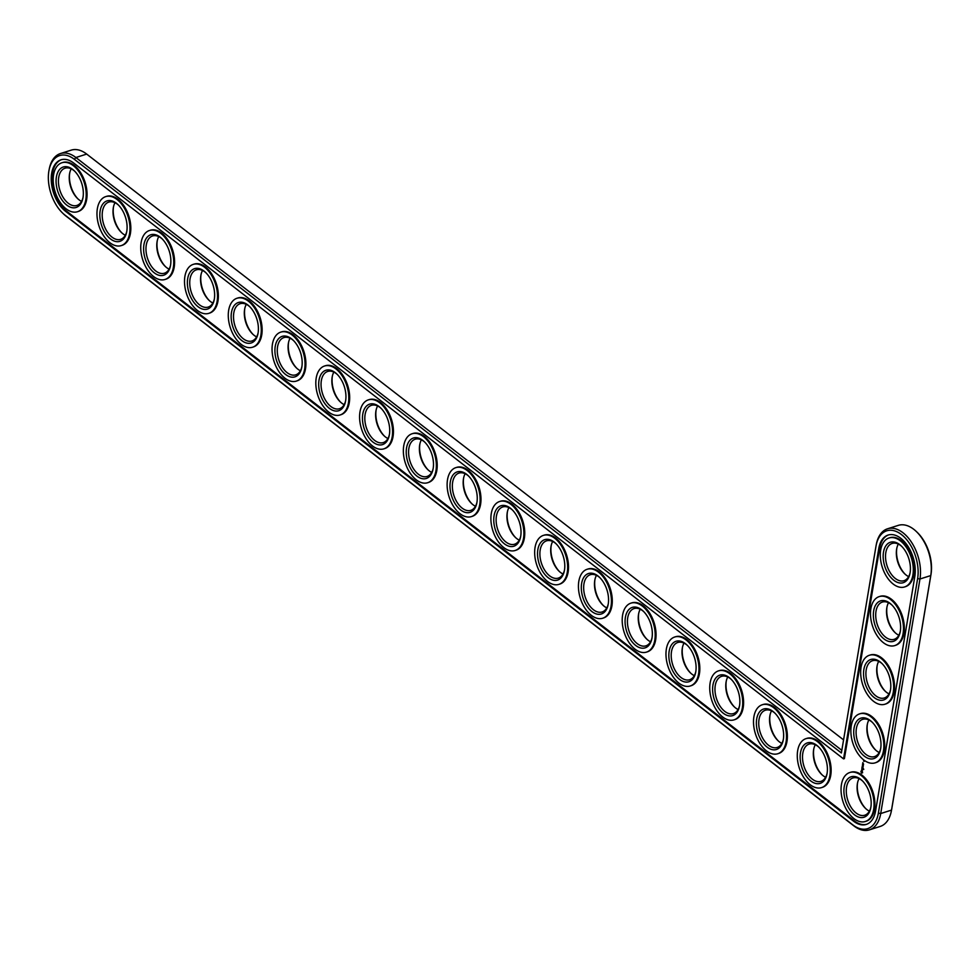 <?xml version="1.0" encoding="UTF-8"?>
<svg xmlns="http://www.w3.org/2000/svg" width="980" height="980" viewBox="0 0 980 980"><rect width="100%" height="100%" fill="white"/><g stroke="black" fill="none" stroke-linecap="round" stroke-linejoin="round"><path stroke-width="1.47" d="M62.512 212.966L63.431 213.848A34.9 20.764 -107.6 0 0 66.076 216.151L853.923 825.92A34.9 20.764 -107.6 0 0 869.383 829.864L880.187 826.446A34.9 20.764 -107.6 0 0 891.371 810.913L891.616 809.652A33.234 19.772 -107.6 0 0 891.751 808.892L931 574.354A33.234 19.772 -107.6 0 0 917.354 532.495L916.435 531.613A34.9 20.764 -107.6 0 0 898.329 525.366L887.525 528.796A34.9 20.764 -107.6 0 0 876.341 544.329L876.096 545.591A33.234 19.772 -107.6 0 0 875.961 546.35L841.379 752.971L74.37 159.324A33.234 19.772 -107.6 0 0 49 170.349A33.234 19.772 -107.6 0 0 62.512 212.966A33.234 19.772 -107.6 0 0 65.023 215.147L852.87 824.915A33.234 19.772 -107.6 0 0 878.374 813.13L917.623 578.592A33.234 19.772 -107.6 0 0 901.747 534.786A33.234 19.772 -107.6 0 0 876.096 545.591M857.586 782.628A21.217 12.618 -107.6 0 0 865.867 808.733M813.817 748.757A21.217 12.618 -107.6 0 0 822.098 774.849M770.047 714.873A21.217 12.618 -107.6 0 0 778.328 740.978M726.278 681.002A21.217 12.618 -107.6 0 0 734.559 707.107M682.509 647.131A21.217 12.618 -107.6 0 0 690.79 673.223M867.398 724A21.217 12.618 -107.6 0 0 875.679 750.092M638.74 613.247A21.217 12.618 -107.6 0 0 647.02 639.352M594.97 579.376A21.217 12.618 -107.6 0 0 603.251 605.469M551.201 545.493A21.217 12.618 -107.6 0 0 559.482 571.597M507.432 511.621A21.217 12.618 -107.6 0 0 515.713 537.726M877.21 665.359A21.217 12.618 -107.6 0 0 885.491 691.464M887.023 606.73A21.217 12.618 -107.6 0 0 895.304 632.823M896.835 548.09A21.217 12.618 -107.6 0 0 905.116 574.194M463.663 477.75A21.217 12.618 -107.6 0 0 471.944 503.843M419.893 443.866A21.217 12.618 -107.6 0 0 428.174 469.971M376.124 409.995A21.217 12.618 -107.6 0 0 384.405 436.088M332.355 376.112A21.217 12.618 -107.6 0 0 340.636 402.216M288.586 342.24A21.217 12.618 -107.6 0 0 296.867 368.345M244.816 308.369A21.217 12.618 -107.6 0 0 253.097 334.462M201.047 274.486A21.217 12.618 -107.6 0 0 209.328 300.591M157.278 240.614A21.217 12.618 -107.6 0 0 165.559 266.707M113.508 206.731A21.217 12.618 -107.6 0 0 121.79 232.836M69.739 172.86A21.217 12.618 -107.6 0 0 78.02 198.964M843.572 739.888L86.693 154.081A34.9 20.764 -107.6 0 0 71.234 150.136L60.429 153.554A34.9 20.764 -107.6 0 0 49.245 169.087L49 170.349M891.371 810.913A34.9 20.764 -107.6 0 0 891.518 810.105L930.767 575.579A34.9 20.764 -107.6 0 0 916.435 531.613M859.068 778.622A19.551 11.625 -107.6 0 0 857.463 783.24A19.551 11.625 -107.6 0 0 865.414 808.304A19.551 11.625 -107.6 0 0 869.395 811.158M815.299 744.739A19.551 11.625 -107.6 0 0 813.694 749.369A19.551 11.625 -107.6 0 0 821.644 774.433A19.551 11.625 -107.6 0 0 825.626 777.275M771.53 710.867A19.551 11.625 -107.6 0 0 769.925 715.486A19.551 11.625 -107.6 0 0 777.875 740.549A19.551 11.625 -107.6 0 0 781.856 743.404M727.76 676.984A19.551 11.625 -107.6 0 0 726.156 681.615A19.551 11.625 -107.6 0 0 734.106 706.678A19.551 11.625 -107.6 0 0 738.087 709.52M683.991 643.113A19.551 11.625 -107.6 0 0 682.386 647.731A19.551 11.625 -107.6 0 0 690.337 672.807A19.551 11.625 -107.6 0 0 694.318 675.649M868.88 719.982A19.551 11.625 -107.6 0 0 867.276 724.6A19.551 11.625 -107.6 0 0 875.226 749.676A19.551 11.625 -107.6 0 0 879.207 752.518M640.222 609.241A19.551 11.625 -107.6 0 0 638.617 613.86A19.551 11.625 -107.6 0 0 646.567 638.923A19.551 11.625 -107.6 0 0 650.548 641.778M596.452 575.358A19.551 11.625 -107.6 0 0 594.848 579.989A19.551 11.625 -107.6 0 0 602.798 605.052A19.551 11.625 -107.6 0 0 606.779 607.894M552.683 541.487A19.551 11.625 -107.6 0 0 551.079 546.105A19.551 11.625 -107.6 0 0 559.029 571.168A19.551 11.625 -107.6 0 0 563.01 574.023M508.914 507.603A19.551 11.625 -107.6 0 0 507.309 512.234A19.551 11.625 -107.6 0 0 515.26 537.297A19.551 11.625 -107.6 0 0 519.241 540.139M878.692 661.353A19.551 11.625 -107.6 0 0 877.088 665.971A19.551 11.625 -107.6 0 0 885.026 691.035A19.551 11.625 -107.6 0 0 889.019 693.889M888.505 602.712A19.551 11.625 -107.6 0 0 886.9 607.343A19.551 11.625 -107.6 0 0 894.838 632.406A19.551 11.625 -107.6 0 0 898.832 635.248M898.317 544.084A19.551 11.625 -107.6 0 0 896.712 548.702A19.551 11.625 -107.6 0 0 904.65 573.766A19.551 11.625 -107.6 0 0 908.644 576.62M465.145 473.732A19.551 11.625 -107.6 0 0 463.54 478.35A19.551 11.625 -107.6 0 0 471.49 503.426A19.551 11.625 -107.6 0 0 475.471 506.268M421.376 439.861A19.551 11.625 -107.6 0 0 419.771 444.479A19.551 11.625 -107.6 0 0 427.721 469.543A19.551 11.625 -107.6 0 0 431.702 472.397M377.606 405.977A19.551 11.625 -107.6 0 0 376.002 410.608A19.551 11.625 -107.6 0 0 383.952 435.671A19.551 11.625 -107.6 0 0 387.933 438.513M333.837 372.106A19.551 11.625 -107.6 0 0 332.232 376.724A19.551 11.625 -107.6 0 0 340.183 401.788A19.551 11.625 -107.6 0 0 344.164 404.642M290.068 338.223A19.551 11.625 -107.6 0 0 288.463 342.853A19.551 11.625 -107.6 0 0 296.413 367.916A19.551 11.625 -107.6 0 0 300.394 370.759M246.299 304.351A19.551 11.625 -107.6 0 0 244.694 308.97A19.551 11.625 -107.6 0 0 252.644 334.045A19.551 11.625 -107.6 0 0 256.625 336.887M202.529 270.48A19.551 11.625 -107.6 0 0 200.925 275.098A19.551 11.625 -107.6 0 0 208.875 300.162A19.551 11.625 -107.6 0 0 212.856 303.016M158.76 236.596A19.551 11.625 -107.6 0 0 157.155 241.227A19.551 11.625 -107.6 0 0 165.106 266.291A19.551 11.625 -107.6 0 0 169.087 269.132M114.991 202.725A19.551 11.625 -107.6 0 0 113.386 207.344A19.551 11.625 -107.6 0 0 121.336 232.407A19.551 11.625 -107.6 0 0 125.318 235.261M71.222 168.842A19.551 11.625 -107.6 0 0 69.617 173.472A19.551 11.625 -107.6 0 0 77.567 198.536A19.551 11.625 -107.6 0 0 81.548 201.378M841.82 750.325L75.889 157.511A34.9 20.764 -107.6 0 0 60.429 153.554M869.383 829.864A34.9 20.764 -107.6 0 0 880.714 813.535L919.963 578.996A34.9 20.764 -107.6 0 0 911.657 542.479A34.9 20.764 -107.6 0 0 887.525 528.796M870.877 807.14A19.551 11.625 72.4 0 1 864.74 815.225A19.551 11.625 72.4 0 1 847.749 800.109A19.551 11.625 72.4 0 1 852.918 777.961A19.551 11.625 72.4 0 1 861.579 780.178A19.551 11.625 72.4 0 1 862.596 781.036M860.526 779.186A21.217 12.618 72.4 0 1 862.13 780.57A21.217 12.618 72.4 0 1 870.767 807.789A21.217 12.618 72.4 0 1 854.315 814.637A21.217 12.618 72.4 0 1 844.27 786.548A21.217 12.618 72.4 0 1 860.526 779.186M843.56 758.888L73.745 163.072A28.763 17.113 -107.6 0 0 61.005 159.814A28.763 17.113 -107.6 0 0 51.389 182.55A28.763 17.113 -107.6 0 0 65.66 211.398L853.507 821.167A28.763 17.113 -107.6 0 0 866.234 824.425A28.763 17.113 -107.6 0 0 875.581 810.962L914.83 576.424A28.763 17.113 -107.6 0 0 907.982 546.338A28.763 17.113 -107.6 0 0 888.101 535.056A28.763 17.113 -107.6 0 0 878.766 548.506L843.56 758.888L844.405 758.618L879.611 548.237A28.763 17.113 -107.6 0 1 888.529 534.933M861.151 775.425A25.688 15.276 72.4 0 1 873.903 801.187A25.688 15.276 72.4 0 1 865.316 821.497A25.688 15.276 72.4 0 1 842.984 801.628A25.688 15.276 72.4 0 1 849.783 772.522A25.688 15.276 72.4 0 1 861.151 775.425M61.434 159.691A28.763 17.113 -107.6 0 0 52.271 182.635A28.763 17.113 -107.6 0 0 66.517 211.117L854.364 820.897A28.763 17.113 -107.6 0 0 866.663 824.278M850.211 772.387A25.688 15.276 72.4 0 1 850.64 772.252A25.688 15.276 72.4 0 1 862.008 775.156A25.688 15.276 72.4 0 1 874.76 800.917A25.688 15.276 72.4 0 1 866.161 821.228A25.688 15.276 72.4 0 1 865.732 821.35M806.442 738.516A25.688 15.276 72.4 0 1 806.871 738.369A25.688 15.276 72.4 0 1 818.239 741.284A25.688 15.276 72.4 0 1 830.991 767.046A25.688 15.276 72.4 0 1 822.392 787.344A25.688 15.276 72.4 0 1 821.963 787.467M860.893 771.689L861.579 773.073L862.596 772.779L862.265 771.052L861.641 770.574L860.893 771.689L861.2 770.905M863.392 768.626L863.76 769.41L863.392 768.626M861.714 769.925L862.645 769.913L861.837 769.018L861.861 769.876M861.873 768.761L862.804 768.994L861.984 767.793L861.873 768.761M861.971 767.499L862.866 768.271L863.013 767.414L862.841 768.087L862.155 766.752L862.094 767.45M862.829 766.323L862.192 766.495L863.049 767.144L862.559 765.625L863.282 766.103L862.388 765.331L862.927 766.287M862.523 764.216L863.294 765.698L862.584 764.192M862.584 763.837L863.466 764.608L862.657 763.824M862.768 762.685L863.552 764.167L862.841 762.661M863.552 760.884L864.176 761.448L863.686 760.848M762.673 704.645A25.688 15.276 72.4 0 1 763.102 704.498A25.688 15.276 72.4 0 1 774.47 707.401A25.688 15.276 72.4 0 1 787.222 733.163A25.688 15.276 72.4 0 1 778.622 753.473A25.688 15.276 72.4 0 1 778.194 753.596M718.904 670.761A25.688 15.276 72.4 0 1 719.332 670.614A25.688 15.276 72.4 0 1 730.7 673.53A25.688 15.276 72.4 0 1 743.452 699.291A25.688 15.276 72.4 0 1 734.853 719.59A25.688 15.276 72.4 0 1 734.424 719.724M675.134 636.89A25.688 15.276 72.4 0 1 675.563 636.743A25.688 15.276 72.4 0 1 686.931 639.658A25.688 15.276 72.4 0 1 699.683 665.42A25.688 15.276 72.4 0 1 691.084 685.718A25.688 15.276 72.4 0 1 690.655 685.841M860.024 713.759A25.688 15.276 72.4 0 1 860.452 713.611A25.688 15.276 72.4 0 1 871.82 716.527A25.688 15.276 72.4 0 1 884.573 742.289A25.688 15.276 72.4 0 1 875.973 762.587A25.688 15.276 72.4 0 1 875.544 762.71M869.836 655.13A25.688 15.276 72.4 0 1 870.264 654.983A25.688 15.276 72.4 0 1 881.633 657.886A25.688 15.276 72.4 0 1 894.385 683.648A25.688 15.276 72.4 0 1 885.785 703.958A25.688 15.276 72.4 0 1 885.357 704.081M631.365 603.006A25.688 15.276 72.4 0 1 631.794 602.872A25.688 15.276 72.4 0 1 643.162 605.775A25.688 15.276 72.4 0 1 655.914 631.537A25.688 15.276 72.4 0 1 647.314 651.847A25.688 15.276 72.4 0 1 646.886 651.97M587.596 569.135A25.688 15.276 72.4 0 1 588.024 568.988A25.688 15.276 72.4 0 1 599.393 571.904A25.688 15.276 72.4 0 1 612.145 597.665A25.688 15.276 72.4 0 1 603.545 617.964A25.688 15.276 72.4 0 1 603.116 618.086M543.827 535.264A25.688 15.276 72.4 0 1 544.255 535.117A25.688 15.276 72.4 0 1 555.623 538.02A25.688 15.276 72.4 0 1 568.376 563.782A25.688 15.276 72.4 0 1 559.776 584.092A25.688 15.276 72.4 0 1 559.347 584.215M500.057 501.38A25.688 15.276 72.4 0 1 500.486 501.233A25.688 15.276 72.4 0 1 511.854 504.149A25.688 15.276 72.4 0 1 524.606 529.911A25.688 15.276 72.4 0 1 516.007 550.209A25.688 15.276 72.4 0 1 515.578 550.344M456.288 467.509A25.688 15.276 72.4 0 1 456.717 467.362A25.688 15.276 72.4 0 1 468.085 470.278A25.688 15.276 72.4 0 1 480.837 496.039A25.688 15.276 72.4 0 1 472.238 516.338A25.688 15.276 72.4 0 1 471.809 516.46M879.648 596.489A25.688 15.276 72.4 0 1 880.077 596.342A25.688 15.276 72.4 0 1 891.445 599.258A25.688 15.276 72.4 0 1 904.197 625.02A25.688 15.276 72.4 0 1 895.598 645.318A25.688 15.276 72.4 0 1 895.169 645.44M889.46 537.861A25.688 15.276 72.4 0 1 889.889 537.714A25.688 15.276 72.4 0 1 901.257 540.617A25.688 15.276 72.4 0 1 914.009 566.379A25.688 15.276 72.4 0 1 905.41 586.689A25.688 15.276 72.4 0 1 904.981 586.812M412.519 433.626A25.688 15.276 72.4 0 1 412.948 433.491A25.688 15.276 72.4 0 1 424.316 436.394A25.688 15.276 72.4 0 1 437.068 462.156A25.688 15.276 72.4 0 1 428.468 482.466A25.688 15.276 72.4 0 1 428.04 482.589M368.75 399.754A25.688 15.276 72.4 0 1 369.178 399.607A25.688 15.276 72.4 0 1 380.546 402.523A25.688 15.276 72.4 0 1 393.299 428.285A25.688 15.276 72.4 0 1 384.699 448.583A25.688 15.276 72.4 0 1 384.27 448.705M324.98 365.883A25.688 15.276 72.4 0 1 325.409 365.736A25.688 15.276 72.4 0 1 336.777 368.639A25.688 15.276 72.4 0 1 349.529 394.401A25.688 15.276 72.4 0 1 340.93 414.712A25.688 15.276 72.4 0 1 340.501 414.834M281.211 332A25.688 15.276 72.4 0 1 281.64 331.853A25.688 15.276 72.4 0 1 293.008 334.768A25.688 15.276 72.4 0 1 305.76 360.53A25.688 15.276 72.4 0 1 297.161 380.828A25.688 15.276 72.4 0 1 296.732 380.963M237.442 298.128A25.688 15.276 72.4 0 1 237.871 297.981A25.688 15.276 72.4 0 1 249.239 300.897A25.688 15.276 72.4 0 1 261.991 326.659A25.688 15.276 72.4 0 1 253.391 346.957A25.688 15.276 72.4 0 1 252.963 347.079M193.673 264.245A25.688 15.276 72.4 0 1 194.101 264.11A25.688 15.276 72.4 0 1 205.469 267.013A25.688 15.276 72.4 0 1 218.221 292.775A25.688 15.276 72.4 0 1 209.622 313.086A25.688 15.276 72.4 0 1 209.193 313.208M149.903 230.374A25.688 15.276 72.4 0 1 150.332 230.227A25.688 15.276 72.4 0 1 161.7 233.142A25.688 15.276 72.4 0 1 174.452 258.904A25.688 15.276 72.4 0 1 165.853 279.202A25.688 15.276 72.4 0 1 165.424 279.325M106.134 196.502A25.688 15.276 72.4 0 1 106.563 196.355A25.688 15.276 72.4 0 1 117.931 199.258A25.688 15.276 72.4 0 1 130.683 225.02A25.688 15.276 72.4 0 1 122.084 245.331A25.688 15.276 72.4 0 1 121.655 245.453M62.365 162.619A25.688 15.276 72.4 0 1 62.794 162.472A25.688 15.276 72.4 0 1 74.162 165.387A25.688 15.276 72.4 0 1 86.914 191.149A25.688 15.276 72.4 0 1 78.314 211.447A25.688 15.276 72.4 0 1 77.886 211.582M817.381 741.554A25.688 15.276 72.4 0 1 830.134 767.316A25.688 15.276 72.4 0 1 821.546 787.614A25.688 15.276 72.4 0 1 799.215 767.744A25.688 15.276 72.4 0 1 806.013 738.638A25.688 15.276 72.4 0 1 817.381 741.554M816.757 745.302A21.217 12.618 72.4 0 1 818.361 746.699A21.217 12.618 72.4 0 1 826.998 773.918A21.217 12.618 72.4 0 1 810.546 780.766A21.217 12.618 72.4 0 1 800.501 752.664A21.217 12.618 72.4 0 1 816.757 745.302M827.108 773.269A19.551 11.625 72.4 0 1 820.971 781.354A19.551 11.625 72.4 0 1 803.98 766.238A19.551 11.625 72.4 0 1 809.149 744.09A19.551 11.625 72.4 0 1 817.81 746.307A19.551 11.625 72.4 0 1 818.827 747.164M773.612 707.67A25.688 15.276 72.4 0 1 786.364 733.432A25.688 15.276 72.4 0 1 777.777 753.742A25.688 15.276 72.4 0 1 755.445 733.873A25.688 15.276 72.4 0 1 762.244 704.767A25.688 15.276 72.4 0 1 773.612 707.67M772.987 711.431A21.217 12.618 72.4 0 1 774.592 712.827A21.217 12.618 72.4 0 1 783.228 740.035A21.217 12.618 72.4 0 1 766.777 746.883A21.217 12.618 72.4 0 1 756.732 718.793A21.217 12.618 72.4 0 1 772.987 711.431M783.339 739.386A19.551 11.625 72.4 0 1 777.201 747.483A19.551 11.625 72.4 0 1 760.211 732.366A19.551 11.625 72.4 0 1 765.38 710.218A19.551 11.625 72.4 0 1 774.041 712.423A19.551 11.625 72.4 0 1 775.058 713.293M729.843 673.799A25.688 15.276 72.4 0 1 742.595 699.561A25.688 15.276 72.4 0 1 734.008 719.859A25.688 15.276 72.4 0 1 711.676 700.002A25.688 15.276 72.4 0 1 718.475 670.884A25.688 15.276 72.4 0 1 729.843 673.799M729.218 677.548A21.217 12.618 72.4 0 1 730.823 678.944A21.217 12.618 72.4 0 1 739.459 706.164A21.217 12.618 72.4 0 1 723.007 713.011A21.217 12.618 72.4 0 1 712.962 684.922A21.217 12.618 72.4 0 1 729.218 677.548M739.569 705.514A19.551 11.625 72.4 0 1 733.432 713.599A19.551 11.625 72.4 0 1 716.441 698.483A19.551 11.625 72.4 0 1 721.611 676.335A19.551 11.625 72.4 0 1 730.272 678.552A19.551 11.625 72.4 0 1 731.288 679.41M686.073 639.928A25.688 15.276 72.4 0 1 698.826 665.689A25.688 15.276 72.4 0 1 690.239 685.988A25.688 15.276 72.4 0 1 667.907 666.118A25.688 15.276 72.4 0 1 674.706 637.012A25.688 15.276 72.4 0 1 686.073 639.928M685.449 643.676A21.217 12.618 72.4 0 1 687.054 645.073A21.217 12.618 72.4 0 1 695.69 672.28A21.217 12.618 72.4 0 1 679.238 679.14A21.217 12.618 72.4 0 1 669.193 651.039A21.217 12.618 72.4 0 1 685.449 643.676M695.8 671.631A19.551 11.625 72.4 0 1 689.663 679.728A19.551 11.625 72.4 0 1 672.672 664.611A19.551 11.625 72.4 0 1 677.842 642.464A19.551 11.625 72.4 0 1 686.502 644.681A19.551 11.625 72.4 0 1 687.519 645.538M870.963 716.797A25.688 15.276 72.4 0 1 883.715 742.558A25.688 15.276 72.4 0 1 875.128 762.857A25.688 15.276 72.4 0 1 852.796 742.987A25.688 15.276 72.4 0 1 859.595 713.881A25.688 15.276 72.4 0 1 870.963 716.797M870.338 720.545A21.217 12.618 72.4 0 1 871.943 721.942A21.217 12.618 72.4 0 1 880.579 749.161A21.217 12.618 72.4 0 1 864.127 756.009A21.217 12.618 72.4 0 1 854.082 727.907A21.217 12.618 72.4 0 1 870.338 720.545M880.689 748.5A19.551 11.625 72.4 0 1 874.552 756.597A19.551 11.625 72.4 0 1 857.561 741.48A19.551 11.625 72.4 0 1 862.731 719.332A19.551 11.625 72.4 0 1 871.392 721.55A19.551 11.625 72.4 0 1 872.408 722.407M642.304 606.044A25.688 15.276 72.4 0 1 655.057 631.806A25.688 15.276 72.4 0 1 646.469 652.117A25.688 15.276 72.4 0 1 624.138 632.247A25.688 15.276 72.4 0 1 630.936 603.141A25.688 15.276 72.4 0 1 642.304 606.044M641.68 609.805A21.217 12.618 72.4 0 1 643.284 611.189A21.217 12.618 72.4 0 1 651.92 638.409A21.217 12.618 72.4 0 1 635.469 645.257A21.217 12.618 72.4 0 1 625.424 617.167A21.217 12.618 72.4 0 1 641.68 609.805M652.031 637.76A19.551 11.625 72.4 0 1 645.894 645.845A19.551 11.625 72.4 0 1 628.903 630.728A19.551 11.625 72.4 0 1 634.072 608.58A19.551 11.625 72.4 0 1 642.733 610.797A19.551 11.625 72.4 0 1 643.75 611.655M598.535 572.173A25.688 15.276 72.4 0 1 611.287 597.935A25.688 15.276 72.4 0 1 602.7 618.233A25.688 15.276 72.4 0 1 580.368 598.364A25.688 15.276 72.4 0 1 587.167 569.258A25.688 15.276 72.4 0 1 598.535 572.173M597.91 575.922A21.217 12.618 72.4 0 1 599.515 577.318A21.217 12.618 72.4 0 1 608.151 604.538A21.217 12.618 72.4 0 1 591.7 611.385A21.217 12.618 72.4 0 1 581.654 583.284A21.217 12.618 72.4 0 1 597.91 575.922M608.262 603.888A19.551 11.625 72.4 0 1 602.124 611.973A19.551 11.625 72.4 0 1 585.134 596.857A19.551 11.625 72.4 0 1 590.303 574.709A19.551 11.625 72.4 0 1 598.964 576.926A19.551 11.625 72.4 0 1 599.981 577.784M554.766 538.29A25.688 15.276 72.4 0 1 567.518 564.063A25.688 15.276 72.4 0 1 558.931 584.362A25.688 15.276 72.4 0 1 536.599 564.492A25.688 15.276 72.4 0 1 543.398 535.386A25.688 15.276 72.4 0 1 554.766 538.29M554.141 542.05A21.217 12.618 72.4 0 1 555.746 543.447A21.217 12.618 72.4 0 1 564.382 570.654A21.217 12.618 72.4 0 1 547.93 577.502A21.217 12.618 72.4 0 1 537.885 549.413A21.217 12.618 72.4 0 1 554.141 542.05M564.492 570.005A19.551 11.625 72.4 0 1 558.355 578.102A19.551 11.625 72.4 0 1 541.364 562.986A19.551 11.625 72.4 0 1 546.534 540.838A19.551 11.625 72.4 0 1 555.195 543.043A19.551 11.625 72.4 0 1 556.211 543.912M510.997 504.418A25.688 15.276 72.4 0 1 523.749 530.18A25.688 15.276 72.4 0 1 515.162 550.49A25.688 15.276 72.4 0 1 492.83 530.621A25.688 15.276 72.4 0 1 499.629 501.503A25.688 15.276 72.4 0 1 510.997 504.418M510.372 508.167A21.217 12.618 72.4 0 1 511.977 509.563A21.217 12.618 72.4 0 1 520.613 536.783A21.217 12.618 72.4 0 1 504.161 543.63A21.217 12.618 72.4 0 1 494.116 515.541A21.217 12.618 72.4 0 1 510.372 508.167M520.723 536.134A19.551 11.625 72.4 0 1 514.586 544.219A19.551 11.625 72.4 0 1 497.595 529.102A19.551 11.625 72.4 0 1 502.765 506.954A19.551 11.625 72.4 0 1 511.425 509.171A19.551 11.625 72.4 0 1 512.442 510.029M880.775 658.156A25.688 15.276 72.4 0 1 893.527 683.918A25.688 15.276 72.4 0 1 884.94 704.228A25.688 15.276 72.4 0 1 862.608 684.359A25.688 15.276 72.4 0 1 869.407 655.253A25.688 15.276 72.4 0 1 880.775 658.156M880.15 661.917A21.217 12.618 72.4 0 1 881.755 663.301A21.217 12.618 72.4 0 1 890.391 690.52A21.217 12.618 72.4 0 1 873.94 697.368A21.217 12.618 72.4 0 1 863.895 669.279A21.217 12.618 72.4 0 1 880.15 661.917M890.502 689.871A19.551 11.625 72.4 0 1 884.364 697.968A19.551 11.625 72.4 0 1 867.374 682.84A19.551 11.625 72.4 0 1 872.543 660.704A19.551 11.625 72.4 0 1 881.204 662.909A19.551 11.625 72.4 0 1 882.221 663.766M890.587 599.527A25.688 15.276 72.4 0 1 903.34 625.289A25.688 15.276 72.4 0 1 894.752 645.587A25.688 15.276 72.4 0 1 872.42 625.718A25.688 15.276 72.4 0 1 879.219 596.612A25.688 15.276 72.4 0 1 890.587 599.527M889.963 603.276A21.217 12.618 72.4 0 1 891.567 604.672A21.217 12.618 72.4 0 1 900.204 631.892A21.217 12.618 72.4 0 1 883.752 638.74A21.217 12.618 72.4 0 1 873.707 610.638A21.217 12.618 72.4 0 1 889.963 603.276M900.314 631.242A19.551 11.625 72.4 0 1 894.177 639.327A19.551 11.625 72.4 0 1 877.186 624.211A19.551 11.625 72.4 0 1 882.355 602.063A19.551 11.625 72.4 0 1 891.016 604.28A19.551 11.625 72.4 0 1 892.033 605.138M900.399 540.887A25.688 15.276 72.4 0 1 913.152 566.648A25.688 15.276 72.4 0 1 904.565 586.959A25.688 15.276 72.4 0 1 882.233 567.089A25.688 15.276 72.4 0 1 889.032 537.983A25.688 15.276 72.4 0 1 900.399 540.887M899.775 544.647A21.217 12.618 72.4 0 1 901.38 546.044A21.217 12.618 72.4 0 1 910.016 573.251A21.217 12.618 72.4 0 1 893.564 580.099A21.217 12.618 72.4 0 1 883.519 552.01A21.217 12.618 72.4 0 1 899.775 544.647M910.126 572.602A19.551 11.625 72.4 0 1 903.989 580.699A19.551 11.625 72.4 0 1 886.998 565.582A19.551 11.625 72.4 0 1 892.168 543.435A19.551 11.625 72.4 0 1 900.828 545.64A19.551 11.625 72.4 0 1 901.845 546.509M467.227 470.547A25.688 15.276 72.4 0 1 479.98 496.309A25.688 15.276 72.4 0 1 471.392 516.607A25.688 15.276 72.4 0 1 449.06 496.738A25.688 15.276 72.4 0 1 455.859 467.632A25.688 15.276 72.4 0 1 467.227 470.547M466.603 474.296A21.217 12.618 72.4 0 1 468.207 475.692A21.217 12.618 72.4 0 1 476.844 502.899A21.217 12.618 72.4 0 1 460.392 509.759A21.217 12.618 72.4 0 1 450.347 481.658A21.217 12.618 72.4 0 1 466.603 474.296M476.954 502.25A19.551 11.625 72.4 0 1 470.817 510.347A19.551 11.625 72.4 0 1 453.826 495.231A19.551 11.625 72.4 0 1 458.995 473.083A19.551 11.625 72.4 0 1 467.656 475.3A19.551 11.625 72.4 0 1 468.673 476.158M423.458 436.663A25.688 15.276 72.4 0 1 436.21 462.425A25.688 15.276 72.4 0 1 427.623 482.736A25.688 15.276 72.4 0 1 405.291 462.866A25.688 15.276 72.4 0 1 412.09 433.76A25.688 15.276 72.4 0 1 423.458 436.663M422.833 440.424A21.217 12.618 72.4 0 1 424.438 441.809A21.217 12.618 72.4 0 1 433.074 469.028A21.217 12.618 72.4 0 1 416.623 475.876A21.217 12.618 72.4 0 1 406.577 447.787A21.217 12.618 72.4 0 1 422.833 440.424M433.185 468.379A19.551 11.625 72.4 0 1 427.047 476.464A19.551 11.625 72.4 0 1 410.057 461.347A19.551 11.625 72.4 0 1 415.226 439.199A19.551 11.625 72.4 0 1 423.887 441.416A19.551 11.625 72.4 0 1 424.904 442.274M379.689 402.792A25.688 15.276 72.4 0 1 392.441 428.554A25.688 15.276 72.4 0 1 383.854 448.852A25.688 15.276 72.4 0 1 361.522 428.983A25.688 15.276 72.4 0 1 368.321 399.877A25.688 15.276 72.4 0 1 379.689 402.792M379.064 406.541A21.217 12.618 72.4 0 1 380.669 407.937A21.217 12.618 72.4 0 1 389.305 435.157A21.217 12.618 72.4 0 1 372.853 442.005A21.217 12.618 72.4 0 1 362.808 413.903A21.217 12.618 72.4 0 1 379.064 406.541M389.415 434.507A19.551 11.625 72.4 0 1 383.278 442.593A19.551 11.625 72.4 0 1 366.287 427.476A19.551 11.625 72.4 0 1 371.457 405.328A19.551 11.625 72.4 0 1 380.118 407.545A19.551 11.625 72.4 0 1 381.134 408.403M335.92 368.909A25.688 15.276 72.4 0 1 348.672 394.683A25.688 15.276 72.4 0 1 340.085 414.981A25.688 15.276 72.4 0 1 317.753 395.112A25.688 15.276 72.4 0 1 324.552 366.005A25.688 15.276 72.4 0 1 335.92 368.909M335.295 372.67A21.217 12.618 72.4 0 1 336.899 374.066A21.217 12.618 72.4 0 1 345.536 401.273A21.217 12.618 72.4 0 1 329.084 408.121A21.217 12.618 72.4 0 1 319.039 380.032A21.217 12.618 72.4 0 1 335.295 372.67M345.646 400.624A19.551 11.625 72.4 0 1 339.509 408.721A19.551 11.625 72.4 0 1 322.518 393.605A19.551 11.625 72.4 0 1 327.688 371.457A19.551 11.625 72.4 0 1 336.348 373.662A19.551 11.625 72.4 0 1 337.365 374.532M292.15 335.038A25.688 15.276 72.4 0 1 304.903 360.799A25.688 15.276 72.4 0 1 296.315 381.11A25.688 15.276 72.4 0 1 273.983 361.24A25.688 15.276 72.4 0 1 280.782 332.122A25.688 15.276 72.4 0 1 292.15 335.038M291.526 338.786A21.217 12.618 72.4 0 1 293.13 340.183A21.217 12.618 72.4 0 1 301.767 367.402A21.217 12.618 72.4 0 1 285.315 374.25A21.217 12.618 72.4 0 1 275.27 346.161A21.217 12.618 72.4 0 1 291.526 338.786M301.877 366.753A19.551 11.625 72.4 0 1 295.74 374.838A19.551 11.625 72.4 0 1 278.749 359.721A19.551 11.625 72.4 0 1 283.918 337.573A19.551 11.625 72.4 0 1 292.579 339.791A19.551 11.625 72.4 0 1 293.596 340.648M248.381 301.166A25.688 15.276 72.4 0 1 261.133 326.928A25.688 15.276 72.4 0 1 252.546 347.226A25.688 15.276 72.4 0 1 230.214 327.357A25.688 15.276 72.4 0 1 237.013 298.251A25.688 15.276 72.4 0 1 248.381 301.166M247.756 304.915A21.217 12.618 72.4 0 1 249.361 306.311A21.217 12.618 72.4 0 1 257.997 333.519A21.217 12.618 72.4 0 1 241.546 340.379A21.217 12.618 72.4 0 1 231.501 312.277A21.217 12.618 72.4 0 1 247.756 304.915M258.108 332.869A19.551 11.625 72.4 0 1 251.97 340.966A19.551 11.625 72.4 0 1 234.98 325.85A19.551 11.625 72.4 0 1 240.149 303.702A19.551 11.625 72.4 0 1 248.81 305.919A19.551 11.625 72.4 0 1 249.827 306.777M204.612 267.283A25.688 15.276 72.4 0 1 217.364 293.045A25.688 15.276 72.4 0 1 208.777 313.355A25.688 15.276 72.4 0 1 186.445 293.486A25.688 15.276 72.4 0 1 193.244 264.38A25.688 15.276 72.4 0 1 204.612 267.283M203.987 271.043A21.217 12.618 72.4 0 1 205.592 272.428A21.217 12.618 72.4 0 1 214.228 299.647A21.217 12.618 72.4 0 1 197.776 306.495A21.217 12.618 72.4 0 1 187.731 278.406A21.217 12.618 72.4 0 1 203.987 271.043M214.338 298.998A19.551 11.625 72.4 0 1 208.201 307.083A19.551 11.625 72.4 0 1 191.21 291.967A19.551 11.625 72.4 0 1 196.38 269.819A19.551 11.625 72.4 0 1 205.041 272.036A19.551 11.625 72.4 0 1 206.057 272.893M160.843 233.412A25.688 15.276 72.4 0 1 173.595 259.173A25.688 15.276 72.4 0 1 165.007 279.471A25.688 15.276 72.4 0 1 142.676 259.602A25.688 15.276 72.4 0 1 149.475 230.496A25.688 15.276 72.4 0 1 160.843 233.412M160.218 237.16A21.217 12.618 72.4 0 1 161.822 238.557A21.217 12.618 72.4 0 1 170.459 265.776A21.217 12.618 72.4 0 1 154.007 272.624A21.217 12.618 72.4 0 1 143.962 244.522A21.217 12.618 72.4 0 1 160.218 237.16M170.569 265.127A19.551 11.625 72.4 0 1 164.432 273.212A19.551 11.625 72.4 0 1 147.441 258.095A19.551 11.625 72.4 0 1 152.611 235.947A19.551 11.625 72.4 0 1 161.271 238.165A19.551 11.625 72.4 0 1 162.288 239.022M117.073 199.528A25.688 15.276 72.4 0 1 129.826 225.302A25.688 15.276 72.4 0 1 121.238 245.6A25.688 15.276 72.4 0 1 98.906 225.731A25.688 15.276 72.4 0 1 105.705 196.625A25.688 15.276 72.4 0 1 117.073 199.528M116.449 203.289A21.217 12.618 72.4 0 1 118.053 204.685A21.217 12.618 72.4 0 1 126.69 231.893A21.217 12.618 72.4 0 1 110.238 238.74A21.217 12.618 72.4 0 1 100.193 210.651A21.217 12.618 72.4 0 1 116.449 203.289M126.8 231.243A19.551 11.625 72.4 0 1 120.663 239.341A19.551 11.625 72.4 0 1 103.672 224.224A19.551 11.625 72.4 0 1 108.841 202.076A19.551 11.625 72.4 0 1 117.502 204.281A19.551 11.625 72.4 0 1 118.519 205.151M73.304 165.657A25.688 15.276 72.4 0 1 86.056 191.418A25.688 15.276 72.4 0 1 77.469 211.729A25.688 15.276 72.4 0 1 55.137 191.86A25.688 15.276 72.4 0 1 61.936 162.754A25.688 15.276 72.4 0 1 73.304 165.657M72.679 169.405A21.217 12.618 72.4 0 1 74.284 170.802A21.217 12.618 72.4 0 1 82.92 198.021A21.217 12.618 72.4 0 1 66.469 204.869A21.217 12.618 72.4 0 1 56.424 176.78A21.217 12.618 72.4 0 1 72.679 169.405M83.031 197.372A19.551 11.625 72.4 0 1 76.893 205.457A19.551 11.625 72.4 0 1 59.903 190.341A19.551 11.625 72.4 0 1 65.072 168.193A19.551 11.625 72.4 0 1 73.733 170.41A19.551 11.625 72.4 0 1 74.75 171.267M862.008 772.546L862.351 771.664L861.53 771.26L861.677 772.485L861.53 771.26M917.623 578.592L919.963 578.996L930.767 575.579L931 574.354M878.374 813.13L880.714 813.535L891.518 810.105L891.751 808.892M86.693 154.081L75.889 157.511L74.37 159.324M66.076 216.151L65.023 215.147M853.923 825.92L852.87 824.915M65.66 211.398L66.517 211.117M853.507 821.167L854.364 820.897M878.766 548.506L879.611 548.237M865.316 821.497L866.161 821.228M849.783 772.522L850.64 772.252M821.546 787.614L822.392 787.344M806.013 738.638L806.871 738.369M777.777 753.742L778.622 753.473M762.244 704.767L763.102 704.498M734.008 719.859L734.853 719.59M718.475 670.884L719.332 670.614M690.239 685.988L691.084 685.718M674.706 637.012L675.563 636.743M875.128 762.857L875.973 762.587M859.595 713.881L860.452 713.611M646.469 652.117L647.314 651.847M630.936 603.141L631.794 602.872M602.7 618.233L603.545 617.964M587.167 569.258L588.024 568.988M558.931 584.362L559.776 584.092M543.398 535.386L544.255 535.117M515.162 550.49L516.007 550.209M499.629 501.503L500.486 501.233M884.94 704.228L885.785 703.958M869.407 655.253L870.264 654.983M894.752 645.587L895.598 645.318M879.219 596.612L880.077 596.342M904.565 586.959L905.41 586.689M889.032 537.983L889.889 537.714M471.392 516.607L472.238 516.338M455.859 467.632L456.717 467.362M427.623 482.736L428.468 482.466M412.09 433.76L412.948 433.491M383.854 448.852L384.699 448.583M368.321 399.877L369.178 399.607M340.085 414.981L340.93 414.712M324.552 366.005L325.409 365.736M296.315 381.11L297.161 380.828M280.782 332.122L281.64 331.853M252.546 347.226L253.391 346.957M237.013 298.251L237.871 297.981M208.777 313.355L209.622 313.086M193.244 264.38L194.101 264.11M165.007 279.471L165.853 279.202M149.475 230.496L150.332 230.227M121.238 245.6L122.084 245.331M105.705 196.625L106.563 196.355M77.469 211.729L78.314 211.447M61.936 162.754L62.794 162.472"/></g></svg>
